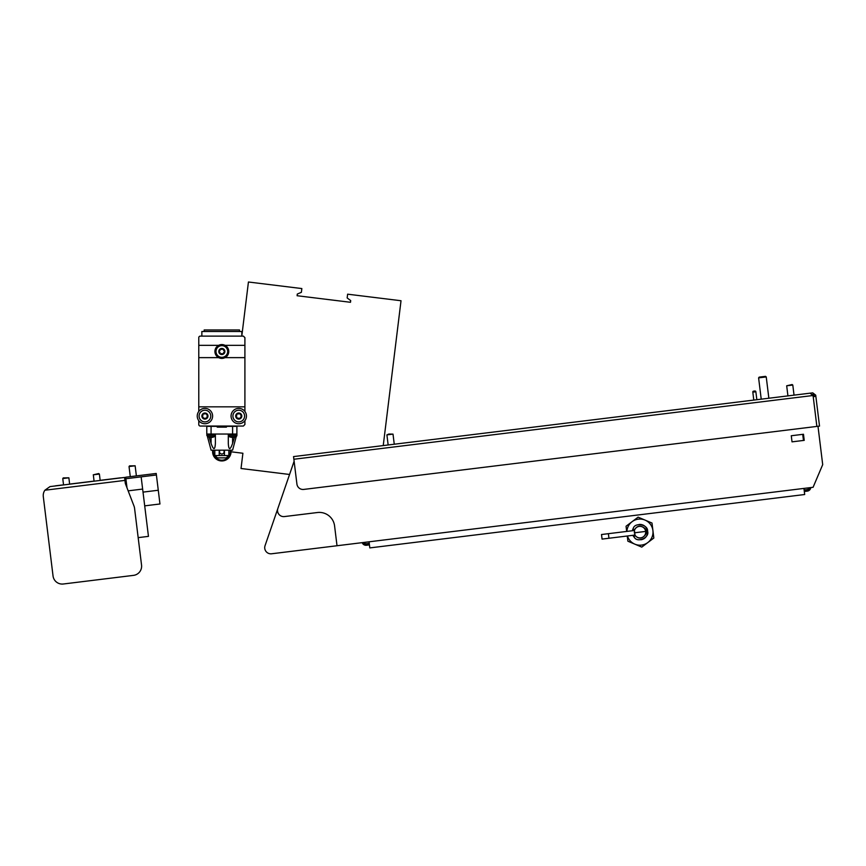 <?xml version="1.0" encoding="UTF-8"?>
<svg xmlns="http://www.w3.org/2000/svg" width="866" height="866" viewBox="0 0 866 866"><rect width="100%" height="100%" fill="white"/><g stroke="black" fill="none" stroke-linecap="round" stroke-linejoin="round"><path stroke-width="1.3" d="M294.115 461.253L277.856 508.472A6.149 6.149 0 0 0 284.427 516.569L317.454 512.52A15.371 15.371 0 0 1 334.579 525.9L337.015 545.742L271.621 553.775A6.149 6.149 0 0 1 265.05 545.667L289.569 474.471L241.029 468.506L242.902 453.254L231.049 451.792M791.275 435.75L802.717 434.353L803.464 440.448L804.233 440.361L792.022 441.855L791.275 435.75L803.475 434.256L804.233 440.361L803.475 434.256M817.991 426.278L822.7 464.641L813.087 487.287L337.015 545.742M144.709 505.852L159.961 503.98L156.216 473.464L125.7 477.209L125.884 478.736L156.41 474.979L141.147 476.863L142.641 489.063L128.157 490.849M125.884 478.736L127.01 487.839L125.321 483.445L134.024 506.123A9.223 9.223 0 0 1 134.566 508.299L141.548 565.097A9.223 9.223 0 0 1 133.516 575.37L63.326 583.998A9.223 9.223 0 0 1 53.043 575.966L43.3 496.619A9.223 9.223 0 0 1 44.88 490.232L50.012 486.595L124.585 477.437L125.321 483.445M141.548 565.097L138.17 537.634L148.454 536.368L142.641 489.063M158.283 490.243L143.02 492.115M369.436 544.898L366.535 545.255A4.049 4.049 0 0 1 362.194 542.646A4.049 4.049 0 0 0 366.535 545.255L369.381 544.433M804.254 491.044L807.22 491.141A4.049 4.049 0 0 0 810.793 487.569A4.049 4.049 0 0 1 807.22 491.141L804.308 491.498M803.464 440.448L792.022 441.855M369.057 541.802L369.814 547.907L804.687 494.518L803.929 488.413M369.306 543.826L366.459 543.718A2.457 2.457 0 0 1 363.991 542.43A2.457 2.457 0 0 0 366.459 543.718L369.252 543.372M804.124 489.972L806.928 489.636A2.457 2.457 0 0 0 809.006 487.785A2.457 2.457 0 0 1 806.928 489.636L804.178 490.427M819.517 426.094L303.771 489.42A6.149 6.149 0 0 1 296.919 484.062L293.542 456.599L810.046 393.175L813.022 395.502L813.163 396.671L815.859 396.336L819.517 426.094L815.718 395.177L812.741 392.85L784.877 396.271M814.332 396.52L814.192 395.361L812.633 394.409M129.034 466.547L129.543 465.886L135.139 465.789L129.034 466.547L130.279 476.646M786.685 385.792L792.141 384.536L792.791 385.045L786.685 385.792L787.93 395.892M386.907 434.884L388.845 434.05L393.012 434.126L386.907 434.884L388.152 444.983M55.392 485.837L62.395 484.982M70.785 483.953L92.911 481.236M101.3 480.197L120.515 477.837M53.043 575.966L43.3 496.619M133.516 575.37L63.326 583.998M198.779 411.447L198.779 337.653A1.537 1.537 0 0 1 200.317 336.116L243.368 336.116L244.905 337.653L243.378 336.116L244.905 337.632L244.905 357.636L225.008 357.636M243.378 336.116L241.831 336.116L241.831 331.505L201.854 331.505L201.854 336.116M215.385 435.576L215.385 443.392L215.385 434.039L215.385 435.23L206.768 435.23L207.613 436.605L214.541 436.605L215.385 434.115L206.768 434.115L207.613 436.605L209.031 437.146M228.299 435.576L228.299 435.36A1.537 1.537 0 0 0 229.133 436.605L236.061 436.605L234.643 437.146M236.916 435.23A1.537 1.537 0 0 1 236.061 436.605L236.916 435.23L228.299 435.23L228.299 434.115L236.916 434.115L236.916 435.23M220.105 450.179A2.306 2.306 0 0 0 221.826 454.022A2.306 2.306 0 0 0 223.547 450.179M236.883 434.115L236.905 426.353L206.779 426.353L206.79 434.115M213.512 450.179A8.454 8.454 0 0 0 221.826 460.182A8.454 8.454 0 0 0 230.139 450.179M213.047 450.179A8.92 8.92 0 0 0 221.826 460.636A8.92 8.92 0 0 0 230.605 450.179M212.733 450.179A9.223 9.223 0 0 0 221.826 460.95A9.223 9.223 0 0 0 230.919 450.179M207.429 436.496L211.098 450.179L232.586 450.179L236.245 436.496M234.513 437.178L232.597 443.403C230.15 450.298 228.711 450.288 228.299 443.392L228.299 434.115M215.385 443.392C214.974 450.288 213.534 450.298 211.077 443.403L209.171 437.178M214.811 450.179L214.811 455.559L217.463 457.865L226.188 457.865L228.841 455.559L228.841 450.179M224.446 450.179L224.446 455.559L228.841 455.559M224.446 455.559L219.206 455.559L219.206 450.179M214.811 455.559L219.206 455.559M211.488 437.406L211.488 437.406A7.686 7.686 0 0 0 213.112 437.135A7.686 7.686 0 0 1 211.488 437.406M210.676 437.406A7.686 7.686 0 0 1 209.042 437.135L209.042 437.135A7.686 7.686 0 0 0 210.676 437.406L211.488 437.135M232.196 437.406L230.562 437.135L232.196 437.406M234.632 437.135L233.008 437.406L234.632 437.135M226.448 426.353L226.448 427.122L217.225 427.122L217.225 426.353M236.905 434.039L206.779 434.039M228.299 435.36L228.299 443.392M239.514 331.505L239.514 329.968L204.16 329.968L204.16 331.505M244.905 420.67L244.905 424.513L243.368 426.05L200.317 426.05A1.537 1.537 0 0 1 198.779 424.513L198.779 420.67M198.779 345.339L218.676 345.339M225.008 345.339L244.905 345.339M218.676 357.636L198.779 357.636M244.905 357.636L244.905 411.447M198.779 406.836L244.905 406.836M203.802 408.449A7.686 7.686 0 0 1 212.527 414.922A7.686 7.686 0 0 1 206.065 423.658A7.686 7.686 0 0 1 197.329 417.185A7.686 7.686 0 0 1 203.802 408.449M237.62 408.449A7.686 7.686 0 0 1 246.355 414.922A7.686 7.686 0 0 1 239.882 423.658A7.686 7.686 0 0 1 231.146 417.185A7.686 7.686 0 0 1 237.62 408.449M241.831 335.856L248.434 282.002L301.844 288.562L301.379 292.318L297.298 294.05L297.092 295.728L350.492 302.288L350.698 300.599L347.158 297.936L347.623 294.18L401.023 300.74L383.237 445.589M632.386 530.728A7.686 7.686 0 0 1 633.284 528.303C635.092 521.971 648.363 524.655 647.573 531.194C649.922 537.342 637.69 543.155 634.399 537.45A7.686 7.686 0 0 1 632.949 535.307M646.09 532.341A6.149 6.149 0 0 0 646.047 531.378L645.549 534.658L647.497 531.204L644.769 528.314L646.047 531.378A6.149 6.149 0 0 0 644.769 528.314C640.115 524.796 636.499 525.662 633.923 530.89M634.399 534.777C638.166 539.237 641.879 539.193 645.549 534.658M634.399 537.45L634.118 535.166M633.566 530.587L633.284 528.303M634.432 530.479L634.995 535.058A5.748 5.748 0 0 0 645.657 531.421A5.748 5.748 0 0 0 634.432 530.479L608.387 533.683L608.95 538.251L634.995 535.058M608.95 538.251L602.076 539.096L601.513 534.517L608.387 533.683M626.897 531.41A13.066 13.066 0 0 1 645.051 520.098L638.101 517.154L626.053 526.236L626.692 531.432M652.001 523.042L645.051 520.098A13.066 13.066 0 0 1 652.91 530.533L652.001 523.042M653.83 538.024L652.91 530.533A13.066 13.066 0 0 1 647.811 542.56L653.83 538.024M627.255 536.011L627.893 541.207L641.782 547.106L647.811 542.56A13.066 13.066 0 0 1 627.46 535.978M639.011 524.493A7.686 7.686 0 0 1 647.573 531.194A7.686 7.686 0 0 1 640.883 539.756M99.341 474.059L93.279 474.806L98.702 473.55L99.384 474.059L100.164 480.338M94.058 481.095L93.322 474.795M63.305 477.902L68.869 477.805L62.763 478.552L63.543 484.841M237.035 417.553A0.877 0.877 0 0 1 236.97 417.867A0.639 0.639 0 0 0 238.063 418.505A0.877 0.877 0 0 1 239.438 418.505A0.639 0.639 0 0 0 240.531 417.867A0.877 0.877 0 0 1 241.213 416.687A0.639 0.639 0 0 0 241.213 415.42A0.877 0.877 0 0 1 240.531 414.24A0.639 0.639 0 0 0 239.438 413.612A0.877 0.877 0 0 1 238.063 413.612A0.639 0.639 0 0 0 236.97 414.24A0.877 0.877 0 0 1 236.288 415.42A0.639 0.639 0 0 0 236.288 416.687A0.877 0.877 0 0 1 237.035 417.553M235.704 416.059A3.042 3.042 0 0 1 238.745 413.006A3.042 3.042 0 0 1 241.798 416.059A3.042 3.042 0 0 1 238.745 419.101A3.042 3.042 0 0 1 235.704 416.059M232.911 416.059A5.846 5.846 0 0 1 238.745 410.213A5.846 5.846 0 0 1 244.591 416.059A5.846 5.846 0 0 1 238.745 421.894A5.846 5.846 0 0 1 232.911 416.059M204.344 413.851A0.877 0.877 0 0 1 204.095 413.656A0.639 0.639 0 0 0 203.034 414.359A0.877 0.877 0 0 1 202.438 415.583A0.639 0.639 0 0 0 202.514 416.849A0.877 0.877 0 0 1 203.272 417.986A0.639 0.639 0 0 0 204.408 418.538A0.877 0.877 0 0 1 205.772 418.451A0.639 0.639 0 0 0 206.822 417.748A0.877 0.877 0 0 1 207.429 416.524A0.639 0.639 0 0 0 207.342 415.269A0.877 0.877 0 0 1 206.584 414.132A0.639 0.639 0 0 0 205.448 413.569A0.877 0.877 0 0 1 204.344 413.851M206.281 413.331A3.042 3.042 0 0 1 207.656 417.401A3.042 3.042 0 0 1 203.586 418.787A3.042 3.042 0 0 1 202.2 414.706A3.042 3.042 0 0 1 206.281 413.331M207.515 410.82A5.846 5.846 0 0 1 210.167 418.635A5.846 5.846 0 0 1 202.341 421.298A5.846 5.846 0 0 1 199.689 413.472A5.846 5.846 0 0 1 207.515 410.82M758.605 377.868L761.225 399.172L758.605 377.868L759.19 377.121L765.49 376.342L766.237 376.926L768.856 398.241L766.237 376.926L758.605 377.868M227.704 355.157A6.917 6.917 0 0 1 218.167 357.355A6.917 6.917 0 0 1 215.97 347.818A6.917 6.917 0 0 1 225.506 345.621A6.917 6.917 0 0 1 227.704 355.157M220.126 352.982A0.877 0.877 0 0 1 220.061 353.296A0.639 0.639 0 0 0 221.155 353.934A0.877 0.877 0 0 1 222.519 353.934A0.639 0.639 0 0 0 223.612 353.296A0.877 0.877 0 0 1 224.294 352.116A0.639 0.639 0 0 0 224.294 350.86A0.877 0.877 0 0 1 223.612 349.669A0.639 0.639 0 0 0 222.519 349.041A0.877 0.877 0 0 1 221.155 349.041A0.639 0.639 0 0 0 220.061 349.669A0.877 0.877 0 0 1 219.379 350.86A0.639 0.639 0 0 0 219.379 352.116A0.877 0.877 0 0 1 220.126 352.982M218.795 351.488A3.042 3.042 0 0 1 221.837 348.446A3.042 3.042 0 0 1 224.889 351.488A3.042 3.042 0 0 1 221.837 354.53A3.042 3.042 0 0 1 218.795 351.488M216.002 351.488A5.846 5.846 0 0 1 221.837 345.642A5.846 5.846 0 0 1 227.682 351.488A5.846 5.846 0 0 1 221.837 357.333A5.846 5.846 0 0 1 216.002 351.488M752.911 391.486L755.607 391.161M755.866 391.778L755.617 391.161A3.496 3.496 0 0 0 752.9 391.486L752.814 392.157L755.866 391.778L756.841 399.713M366.535 545.255A4.049 4.049 0 0 1 362.194 542.646A4.049 4.049 0 0 0 366.535 545.255M810.793 487.569A4.049 4.049 0 0 1 807.22 491.141A4.049 4.049 0 0 0 810.793 487.569M362.67 542.592A3.583 3.583 0 0 0 366.48 544.801M366.513 544.173A2.923 2.923 0 0 1 363.504 542.484M809.493 487.731A2.923 2.923 0 0 1 806.982 490.091M807.166 490.686A3.583 3.583 0 0 0 810.327 487.623M293.866 459.251L813.022 395.502M816.865 426.418L813.217 396.66M124.942 480.392L44.88 490.232M211.077 434.039L211.077 426.353M232.597 434.039L232.597 426.353M211.077 437.146L211.077 443.403M232.597 437.146L232.597 443.403M634.237 532.828L645.657 531.421M135.139 465.789L136.384 475.899M792.791 385.045L794.035 395.145M393.012 434.126L394.257 444.236M214.541 436.605L213.123 437.146M229.133 436.605L230.551 437.146M68.869 477.805L69.637 484.094M63.272 477.902L62.763 478.552M753.788 400.092L752.814 392.157"/></g></svg>

